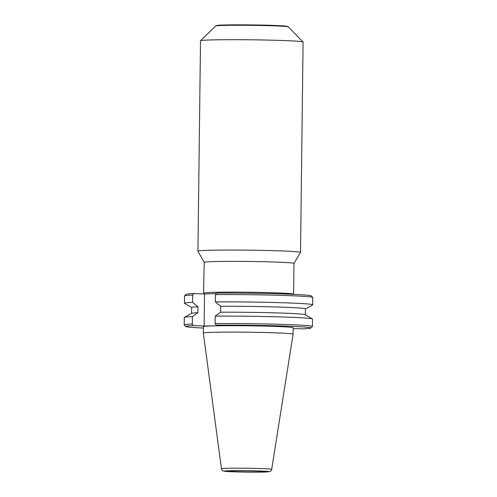 <?xml version="1.0" encoding="UTF-8"?>
<svg xmlns="http://www.w3.org/2000/svg" width="497" height="497" viewBox="0 0 497 497"><rect width="100%" height="100%" fill="white"/><g stroke="black" fill="none" stroke-linecap="round" stroke-linejoin="round"><path stroke-width="0.75" d="M204.211 262.341L197.943 251.184A51.297 1.615 0.7 0 1 197.936 251.153L200.508 40.785A51.297 1.615 0.7 0 1 200.533 40.735A51.297 1.615 0.7 0 1 232.49 39.685A51.297 1.615 0.7 0 1 287.39 40.686A51.297 1.615 0.7 0 1 303.064 41.99A51.297 1.615 0.7 0 1 303.089 42.04L300.517 252.408A51.297 1.615 0.7 0 1 300.505 252.433L293.969 263.441A44.885 1.41 0.7 0 0 280.24 262.242A44.885 1.41 0.7 0 0 231.546 261.366A44.885 1.41 0.7 0 0 204.211 262.329L203.534 293.969M191.631 307.544L184.567 303.363A64.119 2.013 0.7 0 1 184.474 303.251L184.567 295.926A64.119 2.013 0.7 0 1 184.598 295.864A64.119 2.013 0.7 0 1 192.668 295.05L193.83 293.559L204.515 294.013L216.294 293.503M197.936 251.153A51.297 1.615 0.7 0 1 229.173 250.047A51.297 1.615 0.7 0 1 284.824 251.053A51.297 1.615 0.7 0 1 300.517 252.408M312.756 297.43L311.24 295.877A62.579 1.969 -179.3 0 0 216.611 293.093L215.45 294.584A64.119 2.013 0.7 0 1 312.756 297.43A64.119 2.013 0.7 0 1 312.787 297.498L312.7 304.816A64.119 2.013 0.7 0 1 312.607 304.928L305.444 308.935M215.45 294.584L215.356 301.903L220.699 306.295L220.625 312.209L215.182 316.142L215.095 323.547L216.22 325.137L226.905 325.591L204.124 326.051L193.439 325.597L192.314 324.013L192.401 316.601L197.843 312.675L197.918 306.761L192.575 302.369L192.668 295.05M193.83 293.559A62.579 1.969 -179.3 0 0 186.151 294.348L184.598 295.864M204.515 294.013L204.124 326.051M192.314 324.013A64.119 2.013 -179.3 0 0 184.213 324.895A64.119 2.013 -179.3 0 0 184.244 324.957L185.76 326.51A62.579 1.969 0.7 0 1 193.439 325.597M203.41 328.039A62.579 1.969 0.7 0 1 185.76 326.51M293.174 328.585L303.17 328.828A62.579 1.969 0.7 0 0 310.849 328.039L312.402 326.523A64.119 2.013 -179.3 0 0 312.433 326.461A64.119 2.013 -179.3 0 0 279.799 324.305A64.119 2.013 -179.3 0 0 215.095 323.547M216.22 325.137A62.579 1.969 0.7 0 1 280.053 325.908A62.579 1.969 0.7 0 1 310.849 328.039M279.451 326.579A44.885 1.41 0.7 0 1 293.18 327.765L293.106 334.17A44.885 1.41 0.7 0 1 293.106 334.177A44.885 1.41 0.7 0 0 279.37 332.99A44.885 1.41 0.7 0 0 230.683 332.108A44.885 1.41 0.7 0 0 203.348 333.077A44.885 1.41 0.7 0 1 203.348 333.077L203.428 326.666A44.885 1.41 0.7 0 1 230.757 325.703A44.885 1.41 0.7 0 1 279.451 326.579M259.838 471.964A18.464 0.578 0.7 0 1 239.473 471.846A18.464 0.578 0.7 0 1 228.08 471.162A18.464 0.578 0.7 0 1 246.549 470.814A18.464 0.578 0.7 0 1 265.007 471.616A18.464 0.578 0.7 0 1 259.838 471.964M215.356 301.903A64.119 2.013 0.7 0 1 280.066 302.661A64.119 2.013 0.7 0 1 312.7 304.816M184.474 303.251A64.119 2.013 0.7 0 1 192.575 302.369M305.369 314.756L305.444 308.885A56.913 1.789 -179.3 0 0 220.699 306.295M312.433 326.461L312.526 319.049A64.119 2.013 -179.3 0 0 312.433 318.944A64.119 2.013 -179.3 0 0 215.182 316.142M312.433 318.944L305.288 314.707A56.913 1.789 -179.3 0 0 220.625 312.209M197.918 306.761A56.913 1.789 -179.3 0 0 191.631 307.5L191.556 313.365M197.843 312.675A56.913 1.789 -179.3 0 0 191.643 313.315L184.399 317.378A64.119 2.013 -179.3 0 0 184.3 317.484L184.213 324.895M192.401 316.601A64.119 2.013 -179.3 0 0 184.399 317.378M277.208 25.968A36.356 1.143 0.7 0 1 288.316 26.894C288.272 26.248 284.334 25.794 276.506 25.533C257.452 24.657 219.686 24.645 217.139 25.415L215.642 26.006A36.356 1.143 0.7 0 1 238.293 25.26A36.356 1.143 0.7 0 1 277.208 25.968M276.456 25.533A35.268 1.106 -179.3 0 0 236.174 24.85A35.268 1.106 -179.3 0 0 216.996 25.745M293.603 294.354L293.597 294.187A44.885 1.41 -179.3 0 0 279.861 293A44.885 1.41 -179.3 0 0 211.001 292.41A44.885 1.41 -179.3 0 0 203.838 293.087M262.074 471.081A22.384 0.702 0.7 0 1 252.731 472.15A22.384 0.702 0.7 0 1 224.818 470.963A22.384 0.702 0.7 0 1 262.074 471.081M264.006 468.671A25.123 0.789 -179.3 0 0 236.696 468.18A25.123 0.789 -179.3 0 0 221.451 468.727C222.06 470.274 222.55 470.982 222.936 470.845L225.098 471.355C229.9 471.858 246.369 472.212 256.781 472.15L268.076 471.87L270.169 471.417C270.53 471.572 271.039 470.876 271.691 469.342A25.123 0.789 -179.3 0 0 264.006 468.671M215.642 26.006L200.533 40.735M288.316 26.894L303.064 41.99M293.597 294.187L293.969 263.429M271.691 469.342L293.106 334.177M221.451 468.727L203.348 333.083"/></g></svg>
